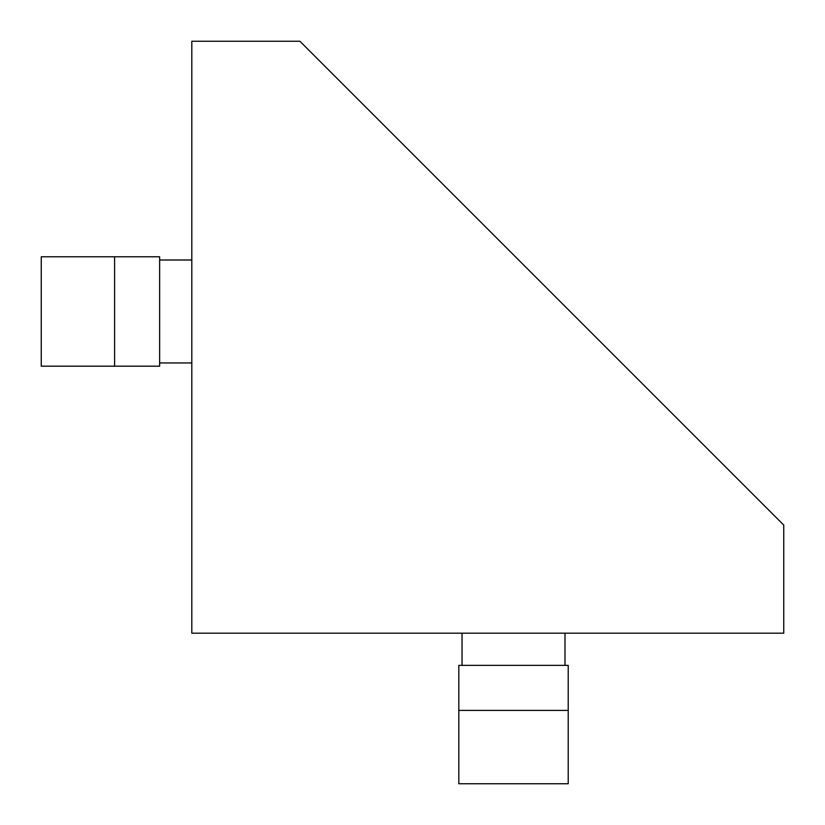 <?xml version="1.0" encoding="UTF-8"?>
<svg xmlns="http://www.w3.org/2000/svg" width="825" height="825" viewBox="0 0 825 825"><rect width="100%" height="100%" fill="white"/><g stroke="black" fill="none" stroke-linecap="round" stroke-linejoin="round"><path stroke-width="1.24" d="M41.25 256.792L41.25 366.176L114.603 366.176L114.603 256.792L41.25 256.792M458.824 783.75L568.208 783.75L568.208 710.397L458.824 710.397L458.824 783.75M114.603 256.792L159.638 256.792L159.638 366.176L114.603 366.176M568.208 710.397L568.208 665.363L458.824 665.363L458.824 710.397M191.812 633.188L191.812 41.25L299.898 41.25L783.75 525.102L783.75 633.188L191.812 633.188M564.991 665.363L564.991 633.188M159.638 260.009L191.812 260.009M159.638 362.959L191.812 362.959M462.041 665.363L462.041 633.188"/></g></svg>

